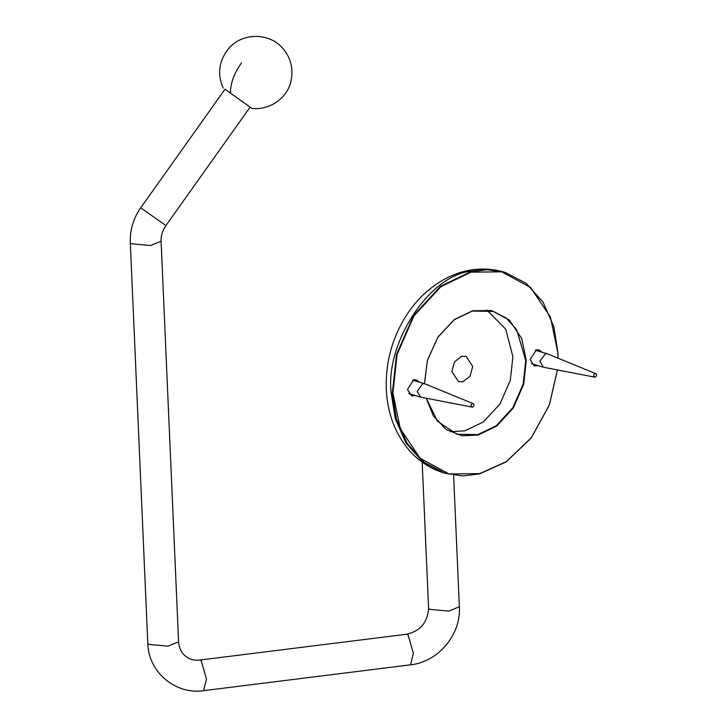 <?xml version="1.0" encoding="UTF-8"?>
<svg xmlns="http://www.w3.org/2000/svg" width="727" height="727" viewBox="0 0 727 727"><rect width="100%" height="100%" fill="white"/><g stroke="black" fill="none" stroke-linecap="round" stroke-linejoin="round"><path stroke-width="1.09" d="M461.745 356.275L466.062 356.348L472.723 366.463L470.06 376.213L462.854 381.739L458.537 381.666L451.876 371.552L454.539 361.801L461.745 356.275M415.426 395.57L411.673 395.87L407.456 389.472L413.699 379.812L416.435 379.867L419.415 382.166M538.071 365.636L534.318 365.935L530.11 359.538L536.344 349.878L539.08 349.932L542.06 352.231M558.045 358.138L557.927 352.622L553.81 326.596L543.142 302.332L526.23 283.357L505.047 272.334L487.635 269.735L470.723 271.734L440.562 286.265L413.481 315.627L396.542 354.403L392.353 393.034L396.469 419.061L407.138 443.325L424.05 462.299L445.224 473.322L462.645 475.921L479.556 473.922L506.219 461.863L531.192 437.999L549.285 405.239L557.482 369.979M557.427 369.961L549.276 405.121L531.255 437.781L506.365 461.6L479.775 473.622L449.104 473.959L420.161 458.355L400.304 428.694L392.898 393.025L397.069 354.54L413.945 315.909L440.925 286.656L470.978 272.18L501.648 271.834L530.592 287.447L550.448 317.108L557.854 352.768L557.972 358.111M426.213 398.232L433.483 416.108L446.096 429.475L461.963 435.809L478.093 435.055L496.632 426.122L513.289 408.065L523.704 384.229L526.275 360.474L521.704 338.473L509.445 320.162L491.588 310.538L472.659 310.738L454.466 319.426L437.999 336.919L427.431 360.174L424.423 383.656M424.495 383.683L427.44 360.31L437.936 337.137L454.32 319.698L472.441 311.047L493.415 311.41L506.356 318.153L516.697 329.74L525.73 360.483L523.167 384.092L512.817 407.783L496.268 425.722L477.839 434.61L456.856 434.237L437.409 421.178L426.331 398.251M450.613 431.765L464.998 430.784L483.428 421.905L499.985 403.958L510.336 380.266L512.889 356.657L505.738 329.167L486.826 310.075M224.952 89.148L251.869 108.459C272.752 110.504 288.737 94.992 291.127 80.433C293.508 68.456 290.755 57.796 282.876 48.464C269.472 32.379 242.118 32.388 228.723 48.482C218.936 60.659 217.073 73.845 223.134 88.049L223.134 88.049M472.523 407.156L420.706 397.142L417.18 391.435L422.696 383.638L424.695 383.738L472.523 403.376C474.504 404.285 474.504 405.539 472.523 407.156C470.542 406.257 470.542 404.994 472.523 403.376M595.113 377.231L543.36 367.208L539.825 361.228L545.568 353.676L547.349 353.804L595.231 373.433C597.167 374.441 597.131 375.705 595.113 377.231C593.177 376.232 593.214 374.959 595.231 373.433M503.856 271.98C483.864 266.427 464.244 268.736 444.997 278.914C428.385 288.019 414.808 301.305 404.276 318.789C391.426 340.645 385.428 364.118 386.282 389.209C387.382 412.791 394.816 432.919 408.592 449.586C418.307 460.918 430.12 468.715 444.043 472.968L422.86 461.945L405.948 442.97L395.279 418.707L391.162 392.68C385.274 343.562 428.376 276.851 469.533 271.38L486.445 269.381L505.047 272.334M164.938 224.879L140.72 207.795C133.359 218.345 129.879 229.923 130.297 242.545L147.79 643.195C148.144 671.793 175.48 695.057 203.678 690.65L410.564 664.823L413.363 653.182L408.011 634.662L406.747 634.226C420.397 631.054 427.667 622.357 428.567 608.145L429.293 609.299L448.668 611.125L459.364 606.8C461.2 634.589 438.19 661.997 410.564 664.823M249.979 107.305L165.856 225.661C162.475 230.577 160.894 235.757 161.094 241.2L150.398 245.535L131.033 243.709L130.297 242.545M161.094 241.2L178.588 641.85L167.892 646.176L148.517 644.349L147.79 643.195M178.588 641.85C179.033 648.157 181.423 653.01 185.767 656.399C189.647 659.407 194.345 660.625 199.861 660.052L201.115 660.489L206.477 679.009L203.678 690.65M230.495 93.61C230.223 83.878 233.867 73.663 241.428 62.967M444.043 472.968L445.224 473.322M224.843 89.439L140.72 207.795M199.861 660.052L406.747 634.226M428.567 608.145L422.187 462.172M459.364 606.8L453.621 475.204M408.692 393.561L420.706 397.142M412.682 380.166L424.695 383.738M531.337 363.627L543.36 367.208M535.326 350.232L547.349 353.804"/></g></svg>
